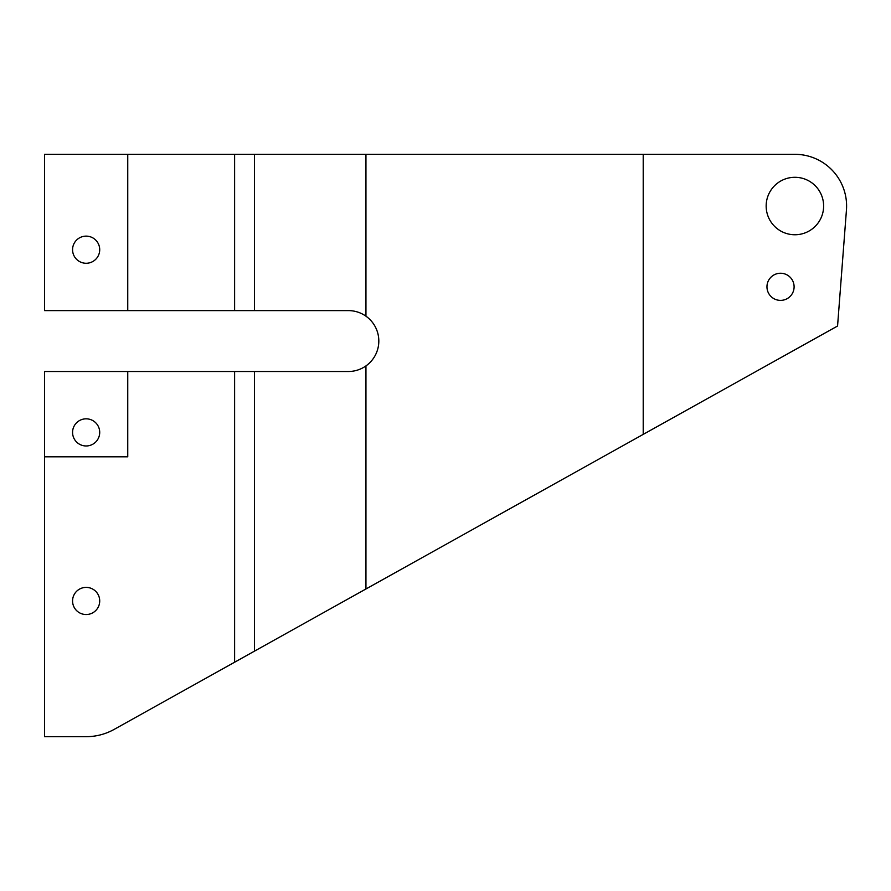 <?xml version="1.0" encoding="UTF-8"?>
<svg xmlns="http://www.w3.org/2000/svg" width="891" height="891" viewBox="0 0 891 891"><rect width="100%" height="100%" fill="white"/><g stroke="black" fill="none" stroke-linecap="round" stroke-linejoin="round"><path stroke-width="1.34" d="M127.747 310.603L127.747 154.321L44.55 154.321L44.55 310.603L254.481 310.603L254.481 154.321L365.945 154.321L365.945 316.182A30.45 30.45 0 0 1 365.945 365.911L365.945 588.984L837.562 326.017L846.45 209.986A51.711 51.711 0 0 0 794.895 154.321L643.213 154.321L643.213 434.385M365.945 154.321L643.213 154.321M234.611 662.225L254.481 651.132L254.481 371.502L234.611 371.502L234.611 662.225L114.126 729.406A57.458 57.458 0 0 1 86.149 736.679L44.55 736.679L44.55 456.816L127.747 456.816L127.747 371.502L44.55 371.502L44.55 456.816M780.527 300.39A13.577 13.577 0 0 0 792.288 280.03A13.577 13.577 0 0 0 768.777 280.03A13.577 13.577 0 0 0 780.527 300.39M794.895 234.756A28.724 28.724 0 0 0 819.776 191.665A28.724 28.724 0 0 0 770.013 191.665A28.724 28.724 0 0 0 794.895 234.756M86.149 614.534A13.577 13.577 0 0 0 97.899 594.174A13.577 13.577 0 0 0 74.387 594.174A13.577 13.577 0 0 0 86.149 614.534M234.611 371.502L127.747 371.502M254.481 651.132L365.945 588.984M365.945 365.911A30.45 30.45 0 0 1 348.359 371.502L254.481 371.502M254.481 310.603L348.359 310.603A30.45 30.45 0 0 1 365.945 316.182M127.747 154.321L254.481 154.321M86.149 445.968A13.577 13.577 0 0 0 99.714 432.402A13.577 13.577 0 0 0 86.149 418.826A13.577 13.577 0 0 0 72.572 432.402A13.577 13.577 0 0 0 86.149 445.968M86.149 263.268A13.577 13.577 0 0 0 99.714 249.703A13.577 13.577 0 0 0 86.149 236.126A13.577 13.577 0 0 0 72.572 249.703A13.577 13.577 0 0 0 86.149 263.268M234.611 154.321L234.611 310.603"/></g></svg>

